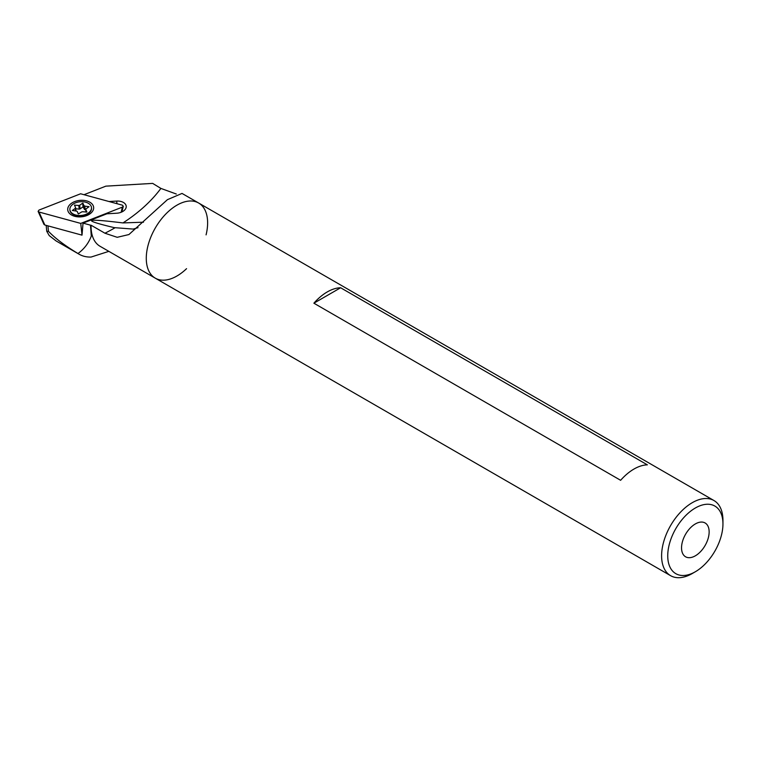 <?xml version="1.0" encoding="UTF-8"?>
<svg xmlns="http://www.w3.org/2000/svg" width="761" height="761" viewBox="0 0 761 761"><rect width="100%" height="100%" fill="white"/><g stroke="black" fill="none" stroke-linecap="round" stroke-linejoin="round"><path stroke-width="1.14" d="M692.272 573.528L695.345 571.749L692.272 573.528A43.377 25.046 -60 0 1 670.584 575.668A43.377 25.046 -60 0 1 670.584 525.585A43.377 25.046 -60 0 1 713.97 500.538A43.377 25.046 -60 0 1 722.95 520.391L722.95 523.939A39.039 22.545 -60 0 1 695.345 571.749A39.039 22.545 -60 0 1 667.739 555.815A39.039 22.545 -60 0 1 695.345 507.996A39.039 22.545 -60 0 1 722.95 523.939M186.559 268.671A43.377 25.046 -60 0 1 155.263 278.155A43.377 25.046 -60 0 1 155.263 228.062A43.377 25.046 -60 0 1 198.64 203.016A43.377 25.046 -60 0 1 206.079 234.864M620.624 480.296L313.884 303.201A43.377 25.046 -60 0 1 340.624 287.763L647.364 464.857A43.377 25.046 120 0 0 620.624 480.296M695.345 555.815A19.52 11.272 -60 0 1 685.585 556.786A19.52 11.272 -60 0 1 685.585 534.241A19.52 11.272 -60 0 1 705.105 522.969A19.52 11.272 -60 0 1 708.091 538.617A19.52 11.272 -60 0 1 695.345 555.815M313.884 303.201L340.624 287.763M143.506 222.193L122.968 222.925C84.214 218.15 81.313 219.72 114.245 227.644L133.223 229.08L138.007 227.672M84.005 194.702L105.846 186.15L152.666 183.391L160.894 188.414L176.286 194.007M670.584 575.668L155.263 278.155A43.377 25.046 -60 0 1 148.614 243.396A43.377 25.046 -60 0 1 176.952 205.166A43.377 25.046 -60 0 1 198.64 203.016L182.022 193.427L167.42 199.667L128.923 234.55L117.194 237.308L104.942 233.218L91.082 225.218L90.502 225.246L91.234 230.022A43.377 25.046 -60 0 1 91.082 225.218M155.263 278.155L100.052 246.279A43.377 25.046 -60 0 1 91.234 230.022L91.291 236.081C88.609 243.187 84.176 249.009 77.983 253.518C64.932 245.66 55.096 238.26 48.457 231.306L46.754 231.296L49.227 235.596L56.086 240.933L79.106 254.222A60.728 35.063 -60 0 1 77.983 253.518M91.291 236.081L90.502 225.246M82.017 235.149L80.752 223.411L38.992 212.024L44.832 225.009L82.017 235.149L83.035 223.135L90.236 225.094M108.842 251.358L91.063 257.056A60.728 35.063 -60 0 1 79.106 254.222M116.937 203.691L116.69 201.075L109.023 201.522M116.69 201.075A9.541 6.059 174.5 0 1 126.212 206.231A9.541 6.059 174.5 0 1 116.737 213.213L106.882 213.793L83.035 223.135M121.912 211.939L123.301 206.26L122.369 205.166L80.618 193.779L38.982 210.084L38.107 211.387L38.992 212.024M80.752 223.411L122.378 207.116L121.123 212.271M44.832 225.009L43.948 224.371L38.107 211.387M92.214 211.739A13.013 8.257 -5.5 0 0 93.641 207.353A13.013 8.257 -5.5 0 0 79.895 200.381A13.013 8.257 -5.5 0 0 67.729 209.846A13.013 8.257 -5.5 0 0 78.002 216.856A13.013 8.257 -5.5 0 0 92.214 211.739M123.301 206.26L122.378 207.116M78.316 213.974L77.213 211.444A5.422 3.444 174.5 0 1 76.557 211.063L72.324 210.493L75.358 208.305A5.422 3.444 174.5 0 1 75.596 207.724L74.483 205.166L78.821 205.46A5.422 3.444 174.5 0 1 79.715 205.261L82.683 203.177L84.148 205.755A5.422 3.444 174.5 0 1 84.813 206.126L89.037 206.697L86.012 208.885A5.422 3.444 174.5 0 1 85.774 209.475L86.887 212.024L82.54 211.729A5.422 3.444 174.5 0 1 81.646 211.939L78.316 213.974M77.85 202.103A10.844 6.878 174.5 0 1 91.482 207.563A10.844 6.878 174.5 0 1 81.341 215.449A10.844 6.878 174.5 0 1 69.888 209.636A10.844 6.878 174.5 0 1 77.85 202.103M91.491 207.81A10.844 6.878 174.5 0 1 91.529 208.057A10.844 6.878 174.5 0 1 90.959 210.759A10.844 6.878 174.5 0 1 81.389 215.943A10.844 6.878 174.5 0 1 71.011 212.68A10.844 6.878 174.5 0 1 69.936 210.131A10.844 6.878 174.5 0 1 69.917 209.884M75.615 210.959L75.358 208.305M75.91 210.987L75.596 207.724M75.691 208.742L79.173 209.132L78.821 205.46M79.173 209.132A5.422 3.444 174.5 0 1 80.067 208.933L79.715 205.261M80.067 208.933L83.035 206.849L84.509 209.427L84.148 205.755M84.509 209.427A5.422 3.444 174.5 0 1 85.165 209.798L84.813 206.126M85.165 209.798L85.812 209.874M86.031 212.119L85.774 209.475M160.894 188.414A173.518 110.107 174.5 0 1 122.968 222.925M114.978 227.805A173.518 110.107 174.5 0 1 104.942 233.218M48.457 231.306L47.933 225.855M74.854 206.022L74.749 205.013M83.035 206.849L82.683 203.177M83.396 206.897L83.044 203.225M713.97 500.538L198.64 203.016M46.744 231.22L46.183 225.37M69.888 209.636L69.936 210.131M91.482 207.563L91.529 208.057"/></g></svg>
